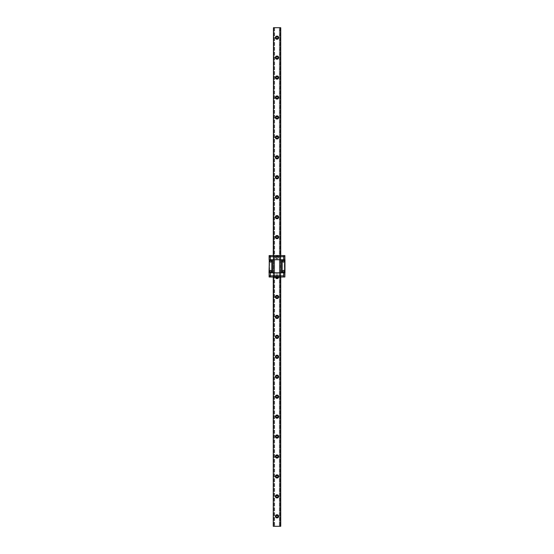 <?xml version="1.0" encoding="UTF-8"?>
<svg xmlns="http://www.w3.org/2000/svg" width="554" height="554" viewBox="0 0 554 554"><rect width="100%" height="100%" fill="white"/><g stroke="black" fill="none" stroke-linecap="round" stroke-linejoin="round"><path stroke-width="0.42" stroke-dasharray="2.77 2.08" d="M277.554 255.56A1.593 1.593 0 0 1 277 258.649A1.593 1.593 0 0 1 276.446 255.56M277 255.56A1.496 1.496 0 0 0 275.504 257.056A1.496 1.496 0 0 0 277 258.552A1.496 1.496 0 0 1 275.504 257.056A1.496 1.496 0 0 1 277 255.56A1.496 1.496 0 0 1 278.496 257.056A1.496 1.496 0 0 1 277 258.552A1.496 1.496 0 0 0 278.496 257.056A1.496 1.496 0 0 0 277 255.56M277.416 278.544A1.593 1.593 0 0 1 276.584 278.544M275.407 277A1.593 1.593 0 0 1 277 275.407A1.593 1.593 0 0 1 278.593 277M276.335 278.343A1.496 1.496 0 0 0 277 278.496A1.496 1.496 0 0 1 275.504 277A1.496 1.496 0 0 1 277 275.504A1.496 1.496 0 0 0 275.504 277M277 39.168A1.496 1.496 0 0 1 275.504 37.672A1.496 1.496 0 0 1 277 36.176A1.496 1.496 0 0 1 278.496 37.672A1.496 1.496 0 0 1 277 39.168M277 59.112A1.496 1.496 0 0 1 275.504 57.616A1.496 1.496 0 0 1 277 56.12A1.496 1.496 0 0 1 278.496 57.616A1.496 1.496 0 0 1 277 59.112M277 79.056A1.496 1.496 0 0 1 275.504 77.56A1.496 1.496 0 0 1 277 76.064A1.496 1.496 0 0 1 278.496 77.56A1.496 1.496 0 0 1 277 79.056M277 99A1.496 1.496 0 0 1 275.504 97.504A1.496 1.496 0 0 1 277 96.008A1.496 1.496 0 0 1 278.496 97.504A1.496 1.496 0 0 1 277 99M277 118.944A1.496 1.496 0 0 1 275.504 117.448A1.496 1.496 0 0 1 277 115.952A1.496 1.496 0 0 1 278.496 117.448A1.496 1.496 0 0 1 277 118.944M277 138.888A1.496 1.496 0 0 1 275.504 137.392A1.496 1.496 0 0 1 277 135.896A1.496 1.496 0 0 1 278.496 137.392A1.496 1.496 0 0 1 277 138.888M277 158.832A1.496 1.496 0 0 1 275.504 157.336A1.496 1.496 0 0 1 277 155.84A1.496 1.496 0 0 1 278.496 157.336A1.496 1.496 0 0 1 277 158.832M277 178.776A1.496 1.496 0 0 1 275.504 177.28A1.496 1.496 0 0 1 277 175.784A1.496 1.496 0 0 1 278.496 177.28A1.496 1.496 0 0 1 277 178.776M277 198.72A1.496 1.496 0 0 1 275.504 197.224A1.496 1.496 0 0 1 277 195.728A1.496 1.496 0 0 1 278.496 197.224A1.496 1.496 0 0 1 277 198.72M277 218.664A1.496 1.496 0 0 1 275.504 217.168A1.496 1.496 0 0 1 277 215.672A1.496 1.496 0 0 1 278.496 217.168A1.496 1.496 0 0 1 277 218.664M277 238.608A1.496 1.496 0 0 1 275.504 237.112A1.496 1.496 0 0 1 277 235.616A1.496 1.496 0 0 1 278.496 237.112A1.496 1.496 0 0 1 277 238.608M277 298.44A1.496 1.496 0 0 1 275.504 296.944A1.496 1.496 0 0 1 277 295.448A1.496 1.496 0 0 1 278.496 296.944A1.496 1.496 0 0 1 277 298.44M277 318.384A1.496 1.496 0 0 1 275.504 316.888A1.496 1.496 0 0 1 277 315.392A1.496 1.496 0 0 1 278.496 316.888A1.496 1.496 0 0 1 277 318.384M277 338.328A1.496 1.496 0 0 1 275.504 336.832A1.496 1.496 0 0 1 277 335.336A1.496 1.496 0 0 1 278.496 336.832A1.496 1.496 0 0 1 277 338.328M277 358.272A1.496 1.496 0 0 1 275.504 356.776A1.496 1.496 0 0 1 277 355.28A1.496 1.496 0 0 1 278.496 356.776A1.496 1.496 0 0 1 277 358.272M277 378.216A1.496 1.496 0 0 1 275.504 376.72A1.496 1.496 0 0 1 277 375.224A1.496 1.496 0 0 1 278.496 376.72A1.496 1.496 0 0 1 277 378.216M277 398.16A1.496 1.496 0 0 1 275.504 396.664A1.496 1.496 0 0 1 277 395.168A1.496 1.496 0 0 1 278.496 396.664A1.496 1.496 0 0 1 277 398.16M277 418.104A1.496 1.496 0 0 1 275.504 416.608A1.496 1.496 0 0 1 277 415.112A1.496 1.496 0 0 1 278.496 416.608A1.496 1.496 0 0 1 277 418.104M277 438.048A1.496 1.496 0 0 1 275.504 436.552A1.496 1.496 0 0 1 277 435.056A1.496 1.496 0 0 1 278.496 436.552A1.496 1.496 0 0 1 277 438.048M277 457.992A1.496 1.496 0 0 1 275.504 456.496A1.496 1.496 0 0 1 277 455A1.496 1.496 0 0 1 278.496 456.496A1.496 1.496 0 0 1 277 457.992M277 477.936A1.496 1.496 0 0 1 275.504 476.44A1.496 1.496 0 0 1 277 474.944A1.496 1.496 0 0 1 278.496 476.44A1.496 1.496 0 0 1 277 477.936M277 497.88A1.496 1.496 0 0 1 275.504 496.384A1.496 1.496 0 0 1 277 494.888A1.496 1.496 0 0 1 278.496 496.384A1.496 1.496 0 0 1 277 497.88M277 36.744A0.928 0.928 0 0 0 276.072 37.672A0.928 0.928 0 0 0 277 38.6A0.928 0.928 0 0 0 277.928 37.672A0.928 0.928 0 0 0 277 36.744M277 38.545A0.873 0.873 0 0 1 276.127 37.672A0.873 0.873 0 0 1 277 36.799A0.873 0.873 0 0 1 277.873 37.672A0.873 0.873 0 0 1 277 38.545M277 56.688A0.928 0.928 0 0 0 276.072 57.616A0.928 0.928 0 0 0 277 58.544A0.928 0.928 0 0 0 277.928 57.616A0.928 0.928 0 0 0 277 56.688M277 58.489A0.873 0.873 0 0 1 276.127 57.616A0.873 0.873 0 0 1 277 56.743A0.873 0.873 0 0 1 277.873 57.616A0.873 0.873 0 0 1 277 58.489M277 76.632A0.928 0.928 0 0 0 276.072 77.56A0.928 0.928 0 0 0 277 78.488A0.928 0.928 0 0 0 277.928 77.56A0.928 0.928 0 0 0 277 76.632M277 78.433A0.873 0.873 0 0 1 276.127 77.56A0.873 0.873 0 0 1 277 76.687A0.873 0.873 0 0 1 277.873 77.56A0.873 0.873 0 0 1 277 78.433M277 96.576A0.928 0.928 0 0 0 276.072 97.504A0.928 0.928 0 0 0 277 98.432A0.928 0.928 0 0 0 277.928 97.504A0.928 0.928 0 0 0 277 96.576M277 98.377A0.873 0.873 0 0 1 276.127 97.504A0.873 0.873 0 0 1 277 96.631A0.873 0.873 0 0 1 277.873 97.504A0.873 0.873 0 0 1 277 98.377M277 116.52A0.928 0.928 0 0 0 276.072 117.448A0.928 0.928 0 0 0 277 118.376A0.928 0.928 0 0 0 277.928 117.448A0.928 0.928 0 0 0 277 116.52M277 118.321A0.873 0.873 0 0 1 276.127 117.448A0.873 0.873 0 0 1 277 116.575A0.873 0.873 0 0 1 277.873 117.448A0.873 0.873 0 0 1 277 118.321M277 136.464A0.928 0.928 0 0 0 276.072 137.392A0.928 0.928 0 0 0 277 138.32A0.928 0.928 0 0 0 277.928 137.392A0.928 0.928 0 0 0 277 136.464M277 138.265A0.873 0.873 0 0 1 276.127 137.392A0.873 0.873 0 0 1 277 136.519A0.873 0.873 0 0 1 277.873 137.392A0.873 0.873 0 0 1 277 138.265M277 156.408A0.928 0.928 0 0 0 276.072 157.336A0.928 0.928 0 0 0 277 158.264A0.928 0.928 0 0 0 277.928 157.336A0.928 0.928 0 0 0 277 156.408M277 158.209A0.873 0.873 0 0 1 276.127 157.336A0.873 0.873 0 0 1 277 156.463A0.873 0.873 0 0 1 277.873 157.336A0.873 0.873 0 0 1 277 158.209M277 176.352A0.928 0.928 0 0 0 276.072 177.28A0.928 0.928 0 0 0 277 178.208A0.928 0.928 0 0 0 277.928 177.28A0.928 0.928 0 0 0 277 176.352M277 178.153A0.873 0.873 0 0 1 276.127 177.28A0.873 0.873 0 0 1 277 176.407A0.873 0.873 0 0 1 277.873 177.28A0.873 0.873 0 0 1 277 178.153M277 196.296A0.928 0.928 0 0 0 276.072 197.224A0.928 0.928 0 0 0 277 198.152A0.928 0.928 0 0 0 277.928 197.224A0.928 0.928 0 0 0 277 196.296M277 198.097A0.873 0.873 0 0 1 276.127 197.224A0.873 0.873 0 0 1 277 196.351A0.873 0.873 0 0 1 277.873 197.224A0.873 0.873 0 0 1 277 198.097M277 216.24A0.928 0.928 0 0 0 276.072 217.168A0.928 0.928 0 0 0 277 218.096A0.928 0.928 0 0 0 277.928 217.168A0.928 0.928 0 0 0 277 216.24M277 218.041A0.873 0.873 0 0 1 276.127 217.168A0.873 0.873 0 0 1 277 216.295A0.873 0.873 0 0 1 277.873 217.168A0.873 0.873 0 0 1 277 218.041M277 236.184A0.928 0.928 0 0 0 276.072 237.112A0.928 0.928 0 0 0 277 238.04A0.928 0.928 0 0 0 277.928 237.112A0.928 0.928 0 0 0 277 236.184M277 237.985A0.873 0.873 0 0 1 276.127 237.112A0.873 0.873 0 0 1 277 236.239A0.873 0.873 0 0 1 277.873 237.112A0.873 0.873 0 0 1 277 237.985M277 256.128A0.928 0.928 0 0 0 276.072 257.056A0.928 0.928 0 0 0 277 257.984A0.928 0.928 0 0 0 277.928 257.056A0.928 0.928 0 0 0 277 256.128M277 257.929A0.873 0.873 0 0 1 276.127 257.056A0.873 0.873 0 0 1 277 256.183A0.873 0.873 0 0 0 276.127 257.056A0.873 0.873 0 0 0 277 257.929A0.873 0.873 0 0 0 277.873 257.056A0.873 0.873 0 0 0 277 256.183A0.873 0.873 0 0 1 277.873 257.056A0.873 0.873 0 0 1 277 257.929M277 276.072A0.928 0.928 0 0 0 276.072 277A0.928 0.928 0 0 0 277 277.928A0.928 0.928 0 0 0 277.928 277A0.928 0.928 0 0 0 277 276.072M277 277.873A0.873 0.873 0 0 1 276.127 277A0.873 0.873 0 0 1 277 276.127A0.873 0.873 0 0 0 276.127 277A0.873 0.873 0 0 0 277 277.873A0.873 0.873 0 0 0 277.873 277A0.873 0.873 0 0 0 277 276.127A0.873 0.873 0 0 1 277.873 277A0.873 0.873 0 0 1 277 277.873M277 296.016A0.928 0.928 0 0 0 276.072 296.944A0.928 0.928 0 0 0 277 297.872A0.928 0.928 0 0 0 277.928 296.944A0.928 0.928 0 0 0 277 296.016M277 297.817A0.873 0.873 0 0 1 276.127 296.944A0.873 0.873 0 0 1 277 296.071A0.873 0.873 0 0 1 277.873 296.944A0.873 0.873 0 0 1 277 297.817M277 315.96A0.928 0.928 0 0 0 276.072 316.888A0.928 0.928 0 0 0 277 317.816A0.928 0.928 0 0 0 277.928 316.888A0.928 0.928 0 0 0 277 315.96M277 317.761A0.873 0.873 0 0 1 276.127 316.888A0.873 0.873 0 0 1 277 316.015A0.873 0.873 0 0 1 277.873 316.888A0.873 0.873 0 0 1 277 317.761M277 335.904A0.928 0.928 0 0 0 276.072 336.832A0.928 0.928 0 0 0 277 337.76A0.928 0.928 0 0 0 277.928 336.832A0.928 0.928 0 0 0 277 335.904M277 337.705A0.873 0.873 0 0 1 276.127 336.832A0.873 0.873 0 0 1 277 335.959A0.873 0.873 0 0 1 277.873 336.832A0.873 0.873 0 0 1 277 337.705M277 355.848A0.928 0.928 0 0 0 276.072 356.776A0.928 0.928 0 0 0 277 357.704A0.928 0.928 0 0 0 277.928 356.776A0.928 0.928 0 0 0 277 355.848M277 357.649A0.873 0.873 0 0 1 276.127 356.776A0.873 0.873 0 0 1 277 355.903A0.873 0.873 0 0 1 277.873 356.776A0.873 0.873 0 0 1 277 357.649M277 375.792A0.928 0.928 0 0 0 276.072 376.72A0.928 0.928 0 0 0 277 377.648A0.928 0.928 0 0 0 277.928 376.72A0.928 0.928 0 0 0 277 375.792M277 377.593A0.873 0.873 0 0 1 276.127 376.72A0.873 0.873 0 0 1 277 375.847A0.873 0.873 0 0 1 277.873 376.72A0.873 0.873 0 0 1 277 377.593M277 395.736A0.928 0.928 0 0 0 276.072 396.664A0.928 0.928 0 0 0 277 397.592A0.928 0.928 0 0 0 277.928 396.664A0.928 0.928 0 0 0 277 395.736M277 397.537A0.873 0.873 0 0 1 276.127 396.664A0.873 0.873 0 0 1 277 395.791A0.873 0.873 0 0 1 277.873 396.664A0.873 0.873 0 0 1 277 397.537M277 415.68A0.928 0.928 0 0 0 276.072 416.608A0.928 0.928 0 0 0 277 417.536A0.928 0.928 0 0 0 277.928 416.608A0.928 0.928 0 0 0 277 415.68M277 417.481A0.873 0.873 0 0 1 276.127 416.608A0.873 0.873 0 0 1 277 415.735A0.873 0.873 0 0 1 277.873 416.608A0.873 0.873 0 0 1 277 417.481M277 435.624A0.928 0.928 0 0 0 276.072 436.552A0.928 0.928 0 0 0 277 437.48A0.928 0.928 0 0 0 277.928 436.552A0.928 0.928 0 0 0 277 435.624M277 437.425A0.873 0.873 0 0 1 276.127 436.552A0.873 0.873 0 0 1 277 435.679A0.873 0.873 0 0 1 277.873 436.552A0.873 0.873 0 0 1 277 437.425M277 455.568A0.928 0.928 0 0 0 276.072 456.496A0.928 0.928 0 0 0 277 457.424A0.928 0.928 0 0 0 277.928 456.496A0.928 0.928 0 0 0 277 455.568M277 457.369A0.873 0.873 0 0 1 276.127 456.496A0.873 0.873 0 0 1 277 455.623A0.873 0.873 0 0 1 277.873 456.496A0.873 0.873 0 0 1 277 457.369M277 475.512A0.928 0.928 0 0 0 276.072 476.44A0.928 0.928 0 0 0 277 477.368A0.928 0.928 0 0 0 277.928 476.44A0.928 0.928 0 0 0 277 475.512M277 477.313A0.873 0.873 0 0 1 276.127 476.44A0.873 0.873 0 0 1 277 475.567A0.873 0.873 0 0 1 277.873 476.44A0.873 0.873 0 0 1 277 477.313M277 495.456A0.928 0.928 0 0 0 276.072 496.384A0.928 0.928 0 0 0 277 497.312A0.928 0.928 0 0 0 277.928 496.384A0.928 0.928 0 0 0 277 495.456M277 497.257A0.873 0.873 0 0 1 276.127 496.384A0.873 0.873 0 0 1 277 495.511A0.873 0.873 0 0 1 277.873 496.384A0.873 0.873 0 0 1 277 497.257M277 517.824A1.496 1.496 0 0 1 275.504 516.328A1.496 1.496 0 0 1 277 514.832A1.496 1.496 0 0 1 278.496 516.328A1.496 1.496 0 0 1 277 517.824M277 515.4A0.928 0.928 0 0 0 276.072 516.328A0.928 0.928 0 0 0 277 517.256A0.928 0.928 0 0 0 277.928 516.328A0.928 0.928 0 0 0 277 515.4M277 517.201A0.873 0.873 0 0 1 276.127 516.328A0.873 0.873 0 0 1 277 515.455A0.873 0.873 0 0 1 277.873 516.328A0.873 0.873 0 0 1 277 517.201M280.49 27.7L273.261 27.7L273.261 526.3L273.261 27.7L274.632 27.7L273.261 27.7L273.261 526.3L280.739 526.3L279.368 526.3L280.739 526.3L280.739 27.7L280.739 526.3L280.739 27.7L280.019 27.7L280.739 27.7L280.49 526.3M273.261 255.56L273.261 259.75L273.981 259.75L273.261 259.75L273.261 256.71L273.51 259.75L269.119 259.75L269.119 272.81L269.022 259.75L274.632 259.75L273.261 259.75L273.261 255.56L273.981 255.56L269.119 255.56L269.119 275.85L284.881 275.85L284.881 256.71L269.119 256.71L284.881 256.71L284.881 255.56L273.261 255.56L273.261 277L284.881 277L284.881 275.85L284.527 277M273.51 27.7L273.51 526.3M280.739 255.56L280.739 259.75L280.019 259.75L280.739 259.75L280.739 256.71L280.739 259.75L273.51 259.75L280.739 259.75L279.368 259.75L280.739 259.75L280.739 255.56L280.019 255.56L280.739 255.56L280.739 277M269.473 255.56L269.473 277L269.119 275.85L273.51 275.85L273.51 272.81L273.261 259.75L273.261 272.81L273.261 259.75L273.261 272.81L271.363 272.81L271.363 259.75L271.363 272.81L271.363 259.75L271.363 272.81L269.576 272.81L269.576 259.75L269.369 272.81L269.369 259.75L269.119 272.81L284.881 272.81L284.631 259.75L284.631 272.81L284.631 259.75L284.631 272.81L284.424 259.75L284.424 272.81L282.637 272.81L282.637 259.75L282.637 272.81L282.637 259.75L284.424 259.75L282.637 259.75L282.637 272.81L280.019 272.81L280.019 259.75L279.445 259.75L280.019 259.75L280.019 256.71L280.019 272.81L280.739 272.81L280.739 259.75L280.739 272.81L280.739 259.75L282.637 259.75L280.739 259.75L280.739 272.81L273.51 272.81L273.51 255.56L273.51 277L273.51 275.85L280.49 275.85L280.49 277L280.49 255.56L280.739 272.81L279.368 272.81L284.978 272.81L284.978 259.75L284.881 272.81L284.881 259.75L269.119 259.75L269.119 272.81L280.49 272.81L280.739 275.85L280.019 275.85L280.019 277L280.019 275.85L279.368 275.85L279.368 277L279.368 275.85L284.527 275.85L284.527 255.56M279.445 27.7L280.019 27.7L279.368 27.7L279.445 526.3L279.445 27.7M278.496 277A1.496 1.496 0 0 0 277 275.504A1.496 1.496 0 0 1 278.496 277A1.496 1.496 0 0 1 277 278.496A1.496 1.496 0 0 0 277.665 278.343M280.019 27.7L280.019 526.3L280.019 27.7M279.368 27.7L279.368 526.3L279.368 27.7M273.981 27.7L273.981 526.3L273.981 27.7M274.632 27.7L274.632 526.3L274.632 27.7M277.706 275.753L276.294 275.753L276.252 277L277.748 277L276.252 277L277.748 277L276.252 277L276.252 275.85L277.748 275.85L277.748 277L277.706 275.753L276.294 275.753M278.198 277.325L275.802 277.325M278.198 277L275.802 277L278.198 277M277.873 277.325L276.127 277.325L277.873 277.325M277.187 278.627L276.813 278.627M283.233 262.042A0.748 0.748 0 0 1 282.485 261.294A0.748 0.748 0 0 1 283.233 260.546A0.748 0.748 0 0 1 283.98 261.294A0.748 0.748 0 0 1 283.233 262.042M283.233 272.014A0.748 0.748 0 0 1 282.485 271.266A0.748 0.748 0 0 1 283.233 270.518A0.748 0.748 0 0 1 283.98 271.266A0.748 0.748 0 0 1 283.233 272.014M270.767 262.042A0.748 0.748 0 0 1 270.02 261.294A0.748 0.748 0 0 1 270.767 260.546A0.748 0.748 0 0 1 271.515 261.294A0.748 0.748 0 0 1 270.767 262.042M270.767 272.014A0.748 0.748 0 0 1 270.02 271.266A0.748 0.748 0 0 1 270.767 270.518A0.748 0.748 0 0 1 271.515 271.266A0.748 0.748 0 0 1 270.767 272.014M273.261 277L273.261 272.81L273.261 275.85L273.261 272.81L273.261 275.85L273.981 275.85L273.981 272.81L274.555 272.81L273.261 272.81L273.981 272.81L273.981 259.75L274.555 259.75L273.981 259.75L273.981 256.71L273.981 277L273.981 275.85L274.632 275.85L274.632 277L274.632 275.85L273.261 275.85L273.261 277L269.473 277M274.632 259.75L274.632 275.85L274.632 259.75M279.368 259.75L279.368 275.85L279.368 259.75M277.748 275.85L276.252 275.85L277.748 275.85L276.252 275.85L276.252 272.81L277.748 272.81L277.748 275.85M277.748 272.81L276.252 272.81M276.252 259.75L276.252 255.56L277.748 255.56L277.748 256.71L276.252 256.71L277.748 256.71L276.252 256.71L277.748 256.71L277.748 259.75L276.252 259.75L277.748 259.75M280.739 272.81L280.739 275.85L280.739 272.81M280.019 272.81L280.019 275.85L280.019 272.81L279.445 272.81L280.019 272.81M277.748 255.56L276.252 255.56M280.019 255.56L279.368 255.56L280.019 255.56L280.019 256.71L280.019 255.56M273.981 255.56L274.632 255.56L273.981 255.56L273.981 256.71L273.981 255.56M274.632 256.71L274.632 255.56L274.632 256.71M279.368 256.71L279.368 255.56L279.368 256.71M274.555 27.7L274.555 526.3L274.555 27.7M277.873 277.776L276.127 277.776M274.555 259.75L274.555 277L274.555 259.75M279.445 259.75L279.445 277L279.445 259.75M274.555 256.71L274.555 255.56L274.555 256.71M279.445 256.71L279.445 255.56L279.445 256.71"/><path stroke-width="0.83" d="M277 39.265A1.593 1.593 0 0 1 275.407 37.672A1.593 1.593 0 0 1 277 36.079A1.593 1.593 0 0 1 278.593 37.672A1.593 1.593 0 0 1 277 39.265M277 36.176A1.496 1.496 0 0 0 275.504 37.672A1.496 1.496 0 0 0 277 39.168A1.496 1.496 0 0 0 278.496 37.672A1.496 1.496 0 0 0 277 36.176M277 59.209A1.593 1.593 0 0 1 275.407 57.616A1.593 1.593 0 0 1 277 56.023A1.593 1.593 0 0 1 278.593 57.616A1.593 1.593 0 0 1 277 59.209M277 56.12A1.496 1.496 0 0 0 275.504 57.616A1.496 1.496 0 0 0 277 59.112A1.496 1.496 0 0 0 278.496 57.616A1.496 1.496 0 0 0 277 56.12M277 79.153A1.593 1.593 0 0 1 275.407 77.56A1.593 1.593 0 0 1 277 75.967A1.593 1.593 0 0 1 278.593 77.56A1.593 1.593 0 0 1 277 79.153M277 76.064A1.496 1.496 0 0 0 275.504 77.56A1.496 1.496 0 0 0 277 79.056A1.496 1.496 0 0 0 278.496 77.56A1.496 1.496 0 0 0 277 76.064M277 99.097A1.593 1.593 0 0 1 275.407 97.504A1.593 1.593 0 0 1 277 95.911A1.593 1.593 0 0 1 278.593 97.504A1.593 1.593 0 0 1 277 99.097M277 96.008A1.496 1.496 0 0 0 275.504 97.504A1.496 1.496 0 0 0 277 99A1.496 1.496 0 0 0 278.496 97.504A1.496 1.496 0 0 0 277 96.008M277 119.041A1.593 1.593 0 0 1 275.407 117.448A1.593 1.593 0 0 1 277 115.855A1.593 1.593 0 0 1 278.593 117.448A1.593 1.593 0 0 1 277 119.041M277 115.952A1.496 1.496 0 0 0 275.504 117.448A1.496 1.496 0 0 0 277 118.944A1.496 1.496 0 0 0 278.496 117.448A1.496 1.496 0 0 0 277 115.952M277 138.985A1.593 1.593 0 0 1 275.407 137.392A1.593 1.593 0 0 1 277 135.799A1.593 1.593 0 0 1 278.593 137.392A1.593 1.593 0 0 1 277 138.985M277 135.896A1.496 1.496 0 0 0 275.504 137.392A1.496 1.496 0 0 0 277 138.888A1.496 1.496 0 0 0 278.496 137.392A1.496 1.496 0 0 0 277 135.896M277 158.929A1.593 1.593 0 0 1 275.407 157.336A1.593 1.593 0 0 1 277 155.743A1.593 1.593 0 0 1 278.593 157.336A1.593 1.593 0 0 1 277 158.929M277 155.84A1.496 1.496 0 0 0 275.504 157.336A1.496 1.496 0 0 0 277 158.832A1.496 1.496 0 0 0 278.496 157.336A1.496 1.496 0 0 0 277 155.84M277 178.873A1.593 1.593 0 0 1 275.407 177.28A1.593 1.593 0 0 1 277 175.687A1.593 1.593 0 0 1 278.593 177.28A1.593 1.593 0 0 1 277 178.873M277 175.784A1.496 1.496 0 0 0 275.504 177.28A1.496 1.496 0 0 0 277 178.776A1.496 1.496 0 0 0 278.496 177.28A1.496 1.496 0 0 0 277 175.784M277 198.817A1.593 1.593 0 0 1 275.407 197.224A1.593 1.593 0 0 1 277 195.631A1.593 1.593 0 0 1 278.593 197.224A1.593 1.593 0 0 1 277 198.817M277 195.728A1.496 1.496 0 0 0 275.504 197.224A1.496 1.496 0 0 0 277 198.72A1.496 1.496 0 0 0 278.496 197.224A1.496 1.496 0 0 0 277 195.728M277 218.761A1.593 1.593 0 0 1 275.407 217.168A1.593 1.593 0 0 1 277 215.575A1.593 1.593 0 0 1 278.593 217.168A1.593 1.593 0 0 1 277 218.761M277 215.672A1.496 1.496 0 0 0 275.504 217.168A1.496 1.496 0 0 0 277 218.664A1.496 1.496 0 0 0 278.496 217.168A1.496 1.496 0 0 0 277 215.672M277 238.705A1.593 1.593 0 0 1 275.407 237.112A1.593 1.593 0 0 1 277 235.519A1.593 1.593 0 0 1 278.593 237.112A1.593 1.593 0 0 1 277 238.705M277 235.616A1.496 1.496 0 0 0 275.504 237.112A1.496 1.496 0 0 0 277 238.608A1.496 1.496 0 0 0 278.496 237.112A1.496 1.496 0 0 0 277 235.616M276.446 255.56A1.593 1.593 0 0 1 277.554 255.56M276.584 278.544A1.593 1.593 0 0 1 275.407 277M275.504 277A1.496 1.496 0 0 0 276.335 278.343M277 298.537A1.593 1.593 0 0 1 275.407 296.944A1.593 1.593 0 0 1 277 295.351A1.593 1.593 0 0 1 278.593 296.944A1.593 1.593 0 0 1 277 298.537M277 295.448A1.496 1.496 0 0 0 275.504 296.944A1.496 1.496 0 0 0 277 298.44A1.496 1.496 0 0 0 278.496 296.944A1.496 1.496 0 0 0 277 295.448M277 318.481A1.593 1.593 0 0 1 275.407 316.888A1.593 1.593 0 0 1 277 315.295A1.593 1.593 0 0 1 278.593 316.888A1.593 1.593 0 0 1 277 318.481M277 315.392A1.496 1.496 0 0 0 275.504 316.888A1.496 1.496 0 0 0 277 318.384A1.496 1.496 0 0 0 278.496 316.888A1.496 1.496 0 0 0 277 315.392M277 338.425A1.593 1.593 0 0 1 275.407 336.832A1.593 1.593 0 0 1 277 335.239A1.593 1.593 0 0 1 278.593 336.832A1.593 1.593 0 0 1 277 338.425M277 335.336A1.496 1.496 0 0 0 275.504 336.832A1.496 1.496 0 0 0 277 338.328A1.496 1.496 0 0 0 278.496 336.832A1.496 1.496 0 0 0 277 335.336M277 358.369A1.593 1.593 0 0 1 275.407 356.776A1.593 1.593 0 0 1 277 355.183A1.593 1.593 0 0 1 278.593 356.776A1.593 1.593 0 0 1 277 358.369M277 355.28A1.496 1.496 0 0 0 275.504 356.776A1.496 1.496 0 0 0 277 358.272A1.496 1.496 0 0 0 278.496 356.776A1.496 1.496 0 0 0 277 355.28M277 378.313A1.593 1.593 0 0 1 275.407 376.72A1.593 1.593 0 0 1 277 375.127A1.593 1.593 0 0 1 278.593 376.72A1.593 1.593 0 0 1 277 378.313M277 375.224A1.496 1.496 0 0 0 275.504 376.72A1.496 1.496 0 0 0 277 378.216A1.496 1.496 0 0 0 278.496 376.72A1.496 1.496 0 0 0 277 375.224M277 398.257A1.593 1.593 0 0 1 275.407 396.664A1.593 1.593 0 0 1 277 395.071A1.593 1.593 0 0 1 278.593 396.664A1.593 1.593 0 0 1 277 398.257M277 395.168A1.496 1.496 0 0 0 275.504 396.664A1.496 1.496 0 0 0 277 398.16A1.496 1.496 0 0 0 278.496 396.664A1.496 1.496 0 0 0 277 395.168M277 418.201A1.593 1.593 0 0 1 275.407 416.608A1.593 1.593 0 0 1 277 415.015A1.593 1.593 0 0 1 278.593 416.608A1.593 1.593 0 0 1 277 418.201M277 415.112A1.496 1.496 0 0 0 275.504 416.608A1.496 1.496 0 0 0 277 418.104A1.496 1.496 0 0 0 278.496 416.608A1.496 1.496 0 0 0 277 415.112M277 438.145A1.593 1.593 0 0 1 275.407 436.552A1.593 1.593 0 0 1 277 434.959A1.593 1.593 0 0 1 278.593 436.552A1.593 1.593 0 0 1 277 438.145M277 435.056A1.496 1.496 0 0 0 275.504 436.552A1.496 1.496 0 0 0 277 438.048A1.496 1.496 0 0 0 278.496 436.552A1.496 1.496 0 0 0 277 435.056M277 458.089A1.593 1.593 0 0 1 275.407 456.496A1.593 1.593 0 0 1 277 454.903A1.593 1.593 0 0 1 278.593 456.496A1.593 1.593 0 0 1 277 458.089M277 455A1.496 1.496 0 0 0 275.504 456.496A1.496 1.496 0 0 0 277 457.992A1.496 1.496 0 0 0 278.496 456.496A1.496 1.496 0 0 0 277 455M277 478.033A1.593 1.593 0 0 1 275.407 476.44A1.593 1.593 0 0 1 277 474.847A1.593 1.593 0 0 1 278.593 476.44A1.593 1.593 0 0 1 277 478.033M277 474.944A1.496 1.496 0 0 0 275.504 476.44A1.496 1.496 0 0 0 277 477.936A1.496 1.496 0 0 0 278.496 476.44A1.496 1.496 0 0 0 277 474.944M277 497.977A1.593 1.593 0 0 1 275.407 496.384A1.593 1.593 0 0 1 277 494.791A1.593 1.593 0 0 1 278.593 496.384A1.593 1.593 0 0 1 277 497.977M277 494.888A1.496 1.496 0 0 0 275.504 496.384A1.496 1.496 0 0 0 277 497.88A1.496 1.496 0 0 0 278.496 496.384A1.496 1.496 0 0 0 277 494.888M277 36.799A0.873 0.873 0 0 0 276.127 37.672A0.873 0.873 0 0 0 277 38.545A0.873 0.873 0 0 0 277.873 37.672A0.873 0.873 0 0 0 277 36.799M277 56.743A0.873 0.873 0 0 0 276.127 57.616A0.873 0.873 0 0 0 277 58.489A0.873 0.873 0 0 0 277.873 57.616A0.873 0.873 0 0 0 277 56.743M277 76.687A0.873 0.873 0 0 0 276.127 77.56A0.873 0.873 0 0 0 277 78.433A0.873 0.873 0 0 0 277.873 77.56A0.873 0.873 0 0 0 277 76.687M277 96.631A0.873 0.873 0 0 0 276.127 97.504A0.873 0.873 0 0 0 277 98.377A0.873 0.873 0 0 0 277.873 97.504A0.873 0.873 0 0 0 277 96.631M277 116.575A0.873 0.873 0 0 0 276.127 117.448A0.873 0.873 0 0 0 277 118.321A0.873 0.873 0 0 0 277.873 117.448A0.873 0.873 0 0 0 277 116.575M277 136.519A0.873 0.873 0 0 0 276.127 137.392A0.873 0.873 0 0 0 277 138.265A0.873 0.873 0 0 0 277.873 137.392A0.873 0.873 0 0 0 277 136.519M277 156.463A0.873 0.873 0 0 0 276.127 157.336A0.873 0.873 0 0 0 277 158.209A0.873 0.873 0 0 0 277.873 157.336A0.873 0.873 0 0 0 277 156.463M277 176.407A0.873 0.873 0 0 0 276.127 177.28A0.873 0.873 0 0 0 277 178.153A0.873 0.873 0 0 0 277.873 177.28A0.873 0.873 0 0 0 277 176.407M277 196.351A0.873 0.873 0 0 0 276.127 197.224A0.873 0.873 0 0 0 277 198.097A0.873 0.873 0 0 0 277.873 197.224A0.873 0.873 0 0 0 277 196.351M277 216.295A0.873 0.873 0 0 0 276.127 217.168A0.873 0.873 0 0 0 277 218.041A0.873 0.873 0 0 0 277.873 217.168A0.873 0.873 0 0 0 277 216.295M277 236.239A0.873 0.873 0 0 0 276.127 237.112A0.873 0.873 0 0 0 277 237.985A0.873 0.873 0 0 0 277.873 237.112A0.873 0.873 0 0 0 277 236.239M277 296.071A0.873 0.873 0 0 0 276.127 296.944A0.873 0.873 0 0 0 277 297.817A0.873 0.873 0 0 0 277.873 296.944A0.873 0.873 0 0 0 277 296.071M277 316.015A0.873 0.873 0 0 0 276.127 316.888A0.873 0.873 0 0 0 277 317.761A0.873 0.873 0 0 0 277.873 316.888A0.873 0.873 0 0 0 277 316.015M277 335.959A0.873 0.873 0 0 0 276.127 336.832A0.873 0.873 0 0 0 277 337.705A0.873 0.873 0 0 0 277.873 336.832A0.873 0.873 0 0 0 277 335.959M277 355.903A0.873 0.873 0 0 0 276.127 356.776A0.873 0.873 0 0 0 277 357.649A0.873 0.873 0 0 0 277.873 356.776A0.873 0.873 0 0 0 277 355.903M277 375.847A0.873 0.873 0 0 0 276.127 376.72A0.873 0.873 0 0 0 277 377.593A0.873 0.873 0 0 0 277.873 376.72A0.873 0.873 0 0 0 277 375.847M277 395.791A0.873 0.873 0 0 0 276.127 396.664A0.873 0.873 0 0 0 277 397.537A0.873 0.873 0 0 0 277.873 396.664A0.873 0.873 0 0 0 277 395.791M277 415.735A0.873 0.873 0 0 0 276.127 416.608A0.873 0.873 0 0 0 277 417.481A0.873 0.873 0 0 0 277.873 416.608A0.873 0.873 0 0 0 277 415.735M277 435.679A0.873 0.873 0 0 0 276.127 436.552A0.873 0.873 0 0 0 277 437.425A0.873 0.873 0 0 0 277.873 436.552A0.873 0.873 0 0 0 277 435.679M277 455.623A0.873 0.873 0 0 0 276.127 456.496A0.873 0.873 0 0 0 277 457.369A0.873 0.873 0 0 0 277.873 456.496A0.873 0.873 0 0 0 277 455.623M277 475.567A0.873 0.873 0 0 0 276.127 476.44A0.873 0.873 0 0 0 277 477.313A0.873 0.873 0 0 0 277.873 476.44A0.873 0.873 0 0 0 277 475.567M277 495.511A0.873 0.873 0 0 0 276.127 496.384A0.873 0.873 0 0 0 277 497.257A0.873 0.873 0 0 0 277.873 496.384A0.873 0.873 0 0 0 277 495.511M277 517.921A1.593 1.593 0 0 1 275.407 516.328A1.593 1.593 0 0 1 277 514.735A1.593 1.593 0 0 1 278.593 516.328A1.593 1.593 0 0 1 277 517.921M277 514.832A1.496 1.496 0 0 0 275.504 516.328A1.496 1.496 0 0 0 277 517.824A1.496 1.496 0 0 0 278.496 516.328A1.496 1.496 0 0 0 277 514.832M277 515.455A0.873 0.873 0 0 0 276.127 516.328A0.873 0.873 0 0 0 277 517.201A0.873 0.873 0 0 0 277.873 516.328A0.873 0.873 0 0 0 277 515.455M273.51 255.56L273.51 27.7L273.261 255.56M273.261 277L273.261 526.3L273.51 277M273.51 27.7L280.739 27.7L280.739 255.56M280.739 277L280.739 526.3L273.51 526.3M278.593 277A1.593 1.593 0 0 1 277.416 278.544M280.49 27.7L280.49 255.56M280.49 277L280.49 526.3M277.665 278.343A1.496 1.496 0 0 0 278.496 277M278.198 277L275.802 277M276.813 278.627L277.187 278.627L276.813 278.627A0.873 0.873 0 0 1 276.127 277.776L276.127 277.325M277.187 278.627A0.873 0.873 0 0 0 277.873 277.776L277.873 277.325M283.233 262.118A0.824 0.824 0 0 1 282.408 261.294A0.824 0.824 0 0 1 283.233 260.47A0.824 0.824 0 0 1 284.057 261.294A0.824 0.824 0 0 1 283.233 262.118M283.233 260.546A0.748 0.748 0 0 0 282.485 261.294A0.748 0.748 0 0 0 283.233 262.042A0.748 0.748 0 0 0 283.98 261.294A0.748 0.748 0 0 0 283.233 260.546M283.233 272.09A0.824 0.824 0 0 1 282.408 271.266A0.824 0.824 0 0 1 283.233 270.442A0.824 0.824 0 0 1 284.057 271.266A0.824 0.824 0 0 1 283.233 272.09M283.233 270.518A0.748 0.748 0 0 0 282.485 271.266A0.748 0.748 0 0 0 283.233 272.014A0.748 0.748 0 0 0 283.98 271.266A0.748 0.748 0 0 0 283.233 270.518M270.767 262.118A0.824 0.824 0 0 1 269.943 261.294A0.824 0.824 0 0 1 270.767 260.47A0.824 0.824 0 0 1 271.592 261.294A0.824 0.824 0 0 1 270.767 262.118M270.767 260.546A0.748 0.748 0 0 0 270.02 261.294A0.748 0.748 0 0 0 270.767 262.042A0.748 0.748 0 0 0 271.515 261.294A0.748 0.748 0 0 0 270.767 260.546M270.767 272.09A0.824 0.824 0 0 1 269.943 271.266A0.824 0.824 0 0 1 270.767 270.442A0.824 0.824 0 0 1 271.592 271.266A0.824 0.824 0 0 1 270.767 272.09M270.767 270.518A0.748 0.748 0 0 0 270.02 271.266A0.748 0.748 0 0 0 270.767 272.014A0.748 0.748 0 0 0 271.515 271.266A0.748 0.748 0 0 0 270.767 270.518M269.369 259.75L269.022 272.81L269.369 259.75L272.263 259.75L272.263 272.81L269.369 272.81M281.744 272.81L281.744 259.75L284.978 259.75L284.978 272.81L272.263 272.81M284.631 259.75L284.631 272.81M281.744 259.75L272.263 259.75M281.543 259.75L281.543 272.81M272.464 259.75L272.464 272.81M284.881 272.81L284.881 277L269.119 277L269.119 275.85L270.366 275.85L270.366 277M283.634 272.81L283.634 275.85L269.119 275.85L269.119 272.81M270.366 272.81L270.366 275.85L283.634 275.85L283.634 277M270.366 259.75L270.366 255.56L269.119 255.56L269.119 256.71L284.881 256.71L269.119 256.71L269.119 259.75M270.366 255.56L283.634 255.56L283.634 259.75M283.634 255.56L284.881 255.56L284.881 259.75M276.127 277.776L277.873 277.776"/></g></svg>
